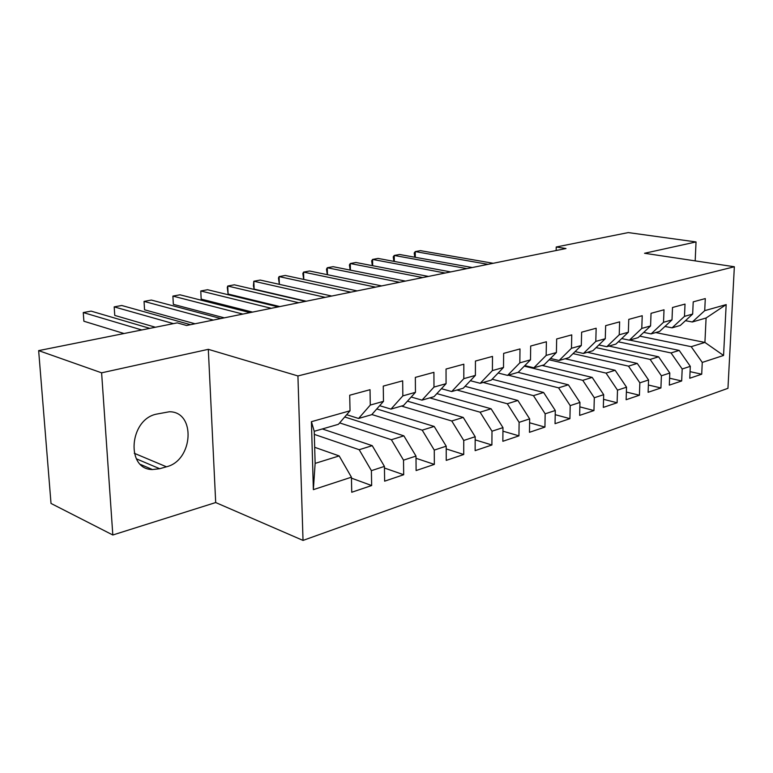 <?xml version="1.0" encoding="UTF-8"?>
<svg xmlns="http://www.w3.org/2000/svg" width="773" height="773" viewBox="0 0 773 773"><rect width="100%" height="100%" fill="white"/><g stroke="black" fill="none" stroke-linecap="round" stroke-linejoin="round"><path stroke-width="1.16" d="M303.026 540.414L727.953 388.326L734.35 266.753L297.924 375.949L303.026 540.414L215.696 502.547L208.314 349.328L101.611 372.828L112.819 534.993L215.696 502.547M112.819 534.993L51.018 503.445L38.65 350.613L101.611 372.828M313.365 489.647L311.422 421.691L350.034 410.782L338.439 424.3L314.234 431.295L315.133 463.385L313.365 489.647L351.425 477.192L351.744 492.256L371.658 485.541L371.398 470.66L384.423 466.399L384.635 481.164L403.68 474.738L403.525 460.157L415.99 456.08L416.106 470.554L434.339 464.399L434.271 450.089L446.214 446.185L446.243 460.389L463.723 454.485L463.742 440.455L475.182 436.716L475.134 450.64L491.899 444.987L491.995 431.208L502.972 427.624L502.846 441.286L518.944 435.856L519.108 422.338L529.66 418.889L529.466 432.31L544.936 427.092L545.158 413.816L555.294 410.502L555.043 423.681L569.923 418.666L570.203 405.622L579.953 402.433L579.644 415.381L593.964 410.56L594.302 397.747L603.684 394.674L603.327 407.4L617.105 402.752L617.501 390.152L626.536 387.196L626.13 399.709L639.416 395.225L639.851 382.838L648.566 379.987L648.112 392.288L660.925 387.969L661.398 375.794L669.805 373.04L669.312 385.138L681.67 380.973L682.192 368.992L690.308 366.334L689.767 378.239L701.71 374.209L690.067 371.649M655.688 332.574L704.918 342.429L723.557 355.464L726.176 304.601L704.715 310.659L705.295 298.571L693.217 301.856L692.666 314.06L684.482 316.37L685.023 304.089L672.51 307.49L671.998 319.896L663.524 322.283L664.017 309.789L651.04 313.316L650.576 325.945L641.783 328.419L642.228 315.713L628.768 319.375L628.352 332.216L619.221 334.786L619.627 321.858L605.655 325.655L605.278 338.729L595.799 341.405L596.157 328.235L581.634 332.187L581.315 345.492L571.469 348.275L571.759 334.873L556.666 338.97L556.405 352.527L546.163 355.416L546.395 341.763L530.684 346.033L530.491 359.841L519.833 362.856L519.997 348.942L503.629 353.387L503.513 367.455L492.401 370.596L492.498 356.411L475.443 361.049L475.395 375.398L463.81 378.664L463.829 364.209L446.04 369.04L446.069 383.679L433.982 387.089L433.914 372.335L415.343 377.388L415.459 392.317L402.839 395.882L402.675 380.828L383.263 386.104L383.485 401.342L370.286 405.071L370.025 389.708L349.705 395.225L350.034 410.782M723.557 355.464L702.261 362.421L701.71 374.209M38.65 350.613L177.239 322.872L186.593 325.491L565.991 248.519L556.222 247.002L556.154 250.51M629.695 340.091L679.196 350.411L671.041 352.942L618.313 341.801M690.308 366.334L679.196 350.411M682.192 368.992L671.041 352.942M726.176 304.601L706.087 318.003L692.328 321.983L685.458 320.689M704.715 310.659L692.328 321.983M608.911 346.091L658.596 356.807L650.151 359.426L596.099 347.618M669.805 373.04L658.596 356.807M661.398 375.794L650.151 359.426M692.666 314.06L680.259 325.472L672.075 327.839L664.954 326.448M684.482 316.37L672.075 327.839M587.412 352.314L637.261 363.426L628.507 366.141L573.054 353.609M648.566 379.987L637.261 363.426M639.851 382.838L628.507 366.141M671.998 319.896L659.582 331.443L651.108 333.897L643.716 332.409M663.524 322.283L651.108 333.897M565.14 358.749L615.144 370.286L606.061 373.108L549.139 359.783M626.536 387.196L615.144 370.286M617.501 390.152L606.061 373.108M650.576 325.945L638.16 337.637L629.367 340.178L621.685 338.574M641.783 328.419L629.367 340.178M542.057 365.426L592.186 377.408L582.765 380.335L524.287 366.151M603.684 394.674L592.186 377.408M594.302 397.747L582.765 380.335M628.352 332.216L615.936 344.062L606.824 346.7L598.833 344.971M619.221 334.786L606.824 346.7M518.132 372.344L568.368 384.809L558.579 387.843L508.315 375.185M579.953 402.433L568.368 384.809M570.203 405.622L558.579 387.843M605.278 338.729L592.891 350.729L583.422 353.464L575.102 351.599M595.799 341.405L583.422 353.464M492.15 379.224L543.612 392.481L533.447 395.641L483.115 382.471M555.294 410.502L543.612 392.481M545.158 413.816L533.447 395.641M581.315 345.492L568.947 357.648L559.121 360.498L550.453 358.479M571.469 348.275L559.121 360.498M465.066 386.307L517.881 400.472L507.301 403.757L456.949 390.036M529.66 418.889L517.881 400.472M519.108 422.338L507.301 403.757M556.405 352.527L544.076 364.846L533.853 367.793L524.819 365.61M546.163 355.416L533.853 367.793M436.851 393.621L491.106 408.782L480.091 412.193L429.749 397.892M502.972 427.624L491.106 408.782M491.995 431.208L480.091 412.193M530.491 359.841L518.21 372.315L507.581 375.398L498.141 373.011M519.833 362.856L507.581 375.398M407.448 401.168L463.23 417.43L451.761 420.985L401.467 406.076M475.182 436.716L463.23 417.43M463.742 440.455L451.761 420.985M503.513 367.455L491.299 380.103L480.226 383.302L470.361 380.712M492.401 370.596L480.226 383.302M376.77 408.956L434.184 426.445L422.213 430.155L371.842 414.531M446.214 446.185L434.184 426.445M434.271 450.089L422.213 430.155M475.395 375.398L463.269 388.21L451.722 391.544L441.402 388.713M463.81 378.664L451.722 391.544M344.719 416.976L403.873 435.846L391.389 439.721L339.637 422.899M415.99 456.08L403.873 435.846M403.525 460.157L391.389 439.721M446.069 383.679L434.04 396.655L422 400.134L411.197 397.032M433.982 387.089L422 400.134M322.331 428.957L372.238 445.663L359.194 449.712L314.321 434.387M384.423 466.399L372.238 445.663M371.398 470.66L359.194 449.712M415.459 392.317L403.554 405.467L390.983 409.101L379.649 405.69M402.839 395.882L390.983 409.101M314.679 447.296L339.173 455.925L315.133 463.385M351.425 477.192L339.173 455.925M383.485 401.342L371.716 414.676L358.585 418.473L346.671 414.695M370.286 405.071L358.585 418.473M695.178 260.868L696.038 241.939L628.256 232.586L556.222 247.002M208.314 349.328L297.924 375.949M696.038 241.939L644.547 253.273L734.35 266.753M639.744 336.149L691.207 346.681L704.918 342.429L706.087 318.003M311.422 421.691L314.234 431.295M702.261 362.421L691.207 346.681M156.484 414.125C129.101 419.488 125.68 469.665 152.465 469.549L159.692 468.718L166.456 466.795C193.308 460.515 196.129 411.574 169.374 411.758L156.484 414.125M371.658 485.541L351.444 478.139M403.68 474.738L384.442 468.023M434.339 464.399L416 458.283M463.723 454.485L446.214 448.91M491.899 444.987L475.173 439.876M518.944 435.856L502.943 431.17M544.936 427.092L529.602 422.773M569.923 418.666L555.217 414.686M593.964 410.56L579.847 406.869M617.105 402.752L603.549 399.332M639.416 395.225L626.381 392.056M660.925 387.969L648.383 385.022M681.67 380.973L669.592 378.219M141.778 329.965L83.262 312.553L91.098 311.123L149.807 328.361M124.018 333.521L83.88 321.23L83.262 312.553M173.442 323.626L114.191 306.881L121.748 305.49L190.535 324.699M155.402 327.24L114.752 315.413L114.191 306.881L114.752 315.413M213.377 320.061L144.049 301.393L151.353 300.059L220.856 318.544M195.038 323.781L144.551 309.789L144.049 301.393L144.551 309.789M242.867 314.08L172.891 296.098L179.954 294.803L250.075 312.611M224.305 317.838L173.345 304.359L172.891 296.098L173.345 304.359M271.304 308.311L200.777 290.977L207.599 289.73L278.261 306.9M252.558 312.108L201.173 299.112L200.777 290.977L201.173 299.112M298.745 302.736L227.735 286.029L234.345 284.812L305.461 301.373M279.836 306.572L228.093 294.03L227.735 286.029L227.291 287.459L228.093 294.03M325.249 297.363L253.834 281.237L260.221 280.068L331.733 296.049M306.195 301.228L254.133 289.121L253.834 281.237L253.409 285.807L254.133 289.121M350.855 292.165L279.092 276.599L285.285 275.459L357.126 290.89M279.092 276.599L279.353 284.338L278.464 278.029L279.092 276.599M375.62 287.141L303.567 272.106L309.558 271.004L381.678 285.913M303.702 279.42L302.852 273.526L303.567 272.106L303.779 279.44M399.564 282.28L327.279 267.748L333.095 266.685L405.429 281.092M327.288 274.666L326.496 269.168L327.279 267.748L327.452 274.705M422.744 277.584L350.275 263.525L355.918 262.491L428.416 276.425M350.159 270.086L349.415 264.936L350.275 263.525L350.411 270.135M445.19 273.024L372.586 259.428L378.055 258.424L450.688 271.912M372.335 265.651L371.658 260.839L372.586 259.428L372.683 265.719M466.931 268.618L394.23 255.457L399.544 254.481L472.264 267.535M393.853 261.361L393.244 256.849L394.23 255.457L394.307 261.448M488.014 264.337L415.256 251.592L420.415 250.645L493.184 263.284M414.753 257.206L414.202 252.984L415.256 251.592L415.304 257.312M136.328 458.804L159.692 468.718M134.251 453.268L166.456 466.795M140.589 464.467L152.465 469.549"/></g></svg>
